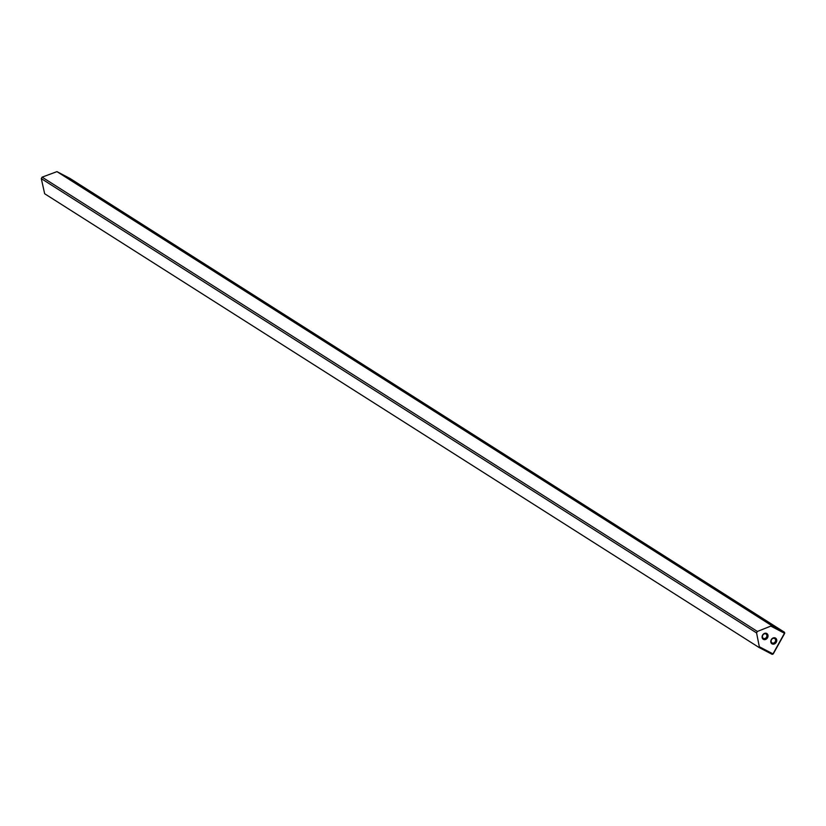 <?xml version="1.0" encoding="UTF-8"?>
<svg xmlns="http://www.w3.org/2000/svg" width="826" height="826" viewBox="0 0 826 826"><rect width="100%" height="100%" fill="white"/><g stroke="black" fill="none" stroke-linecap="round" stroke-linejoin="round"><path stroke-width="1.24" d="M56.963 171.632L771.443 625.437L784.493 632.262L70.014 178.457L56.963 171.632L42.116 177.146L41.3 178.623L44.656 193.738L759.135 647.543L759.321 646.737L772.991 653.882L784.473 633.253L770.803 626.098L757.39 631.456L756.575 632.923L759.321 646.737M784.7 633.325L784.493 632.262L784.7 633.325L773.219 653.955L772.186 654.368L759.135 647.543M772.124 643.908A3.376 2.798 -57.6 0 1 771.278 639.665A3.376 2.798 -57.6 0 1 775.408 638.013A3.376 2.798 -57.6 0 1 776.244 642.267A3.376 2.798 -57.6 0 1 772.124 643.908M774.592 638.498A2.53 2.106 122.4 0 0 772.134 642.927A2.53 2.106 122.4 0 0 774.592 638.498M763.42 639.365A3.376 2.798 -57.6 0 1 762.574 635.111A3.376 2.798 -57.6 0 1 766.704 633.47A3.376 2.798 -57.6 0 1 767.55 637.713A3.376 2.798 -57.6 0 1 763.42 639.365M765.898 633.955A2.53 2.106 122.4 0 0 763.43 638.374A2.53 2.106 122.4 0 0 765.898 633.955M85.326 188.958L77.665 184.487L85.326 188.958M125.067 214.192L117.406 209.732L125.067 214.192M164.808 239.437L157.146 234.966L164.808 239.437M204.538 264.671L196.877 260.211L204.538 264.671M244.279 289.916L236.618 285.445L244.279 289.916M284.02 315.15L276.359 310.69L284.02 315.15M323.751 340.384L316.09 335.924L323.751 340.384M363.492 365.629L355.83 361.168L363.492 365.629M403.233 390.863L395.571 386.403L403.233 390.863M442.963 416.108L435.302 411.637L442.963 416.108M482.704 441.342L475.043 436.882L482.704 441.342M522.435 466.587L514.784 462.116L522.435 466.587M562.176 491.821L554.514 487.361L562.176 491.821M601.917 517.066L594.255 512.595L601.917 517.066M641.647 542.3L633.986 537.84L641.647 542.3M681.388 567.545L673.727 563.074L681.388 567.545M721.129 592.779L713.468 588.318L721.129 592.779M760.86 618.024L753.198 613.553L760.86 618.024M41.3 178.623L756.575 632.923M42.116 177.146L757.39 631.456M770.803 626.098L771.443 625.437M772.186 654.368L773.219 653.955"/></g></svg>
